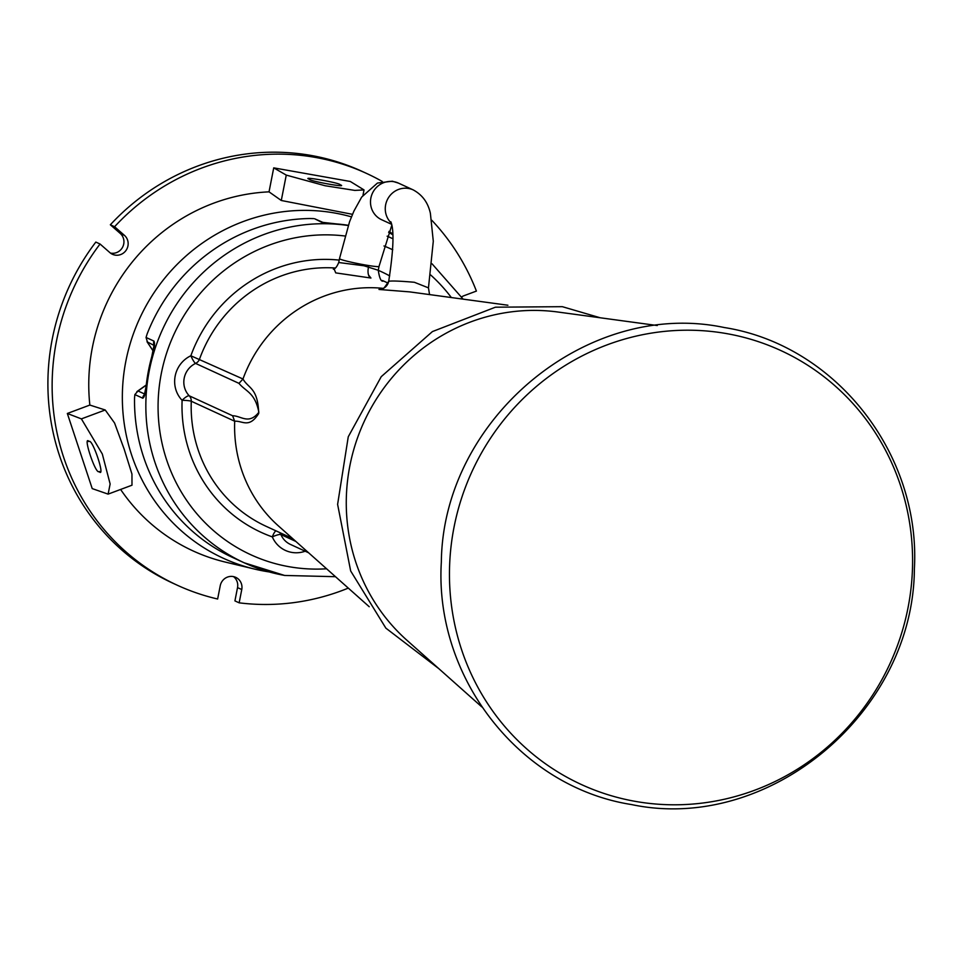 <?xml version="1.0" encoding="UTF-8"?>
<svg xmlns="http://www.w3.org/2000/svg" width="958" height="958" viewBox="0 0 958 958"><rect width="100%" height="100%" fill="white"/><g stroke="black" fill="none" stroke-linecap="round" stroke-linejoin="round"><path stroke-width="1.44" d="M507.908 305.231L409.629 291.879L378.985 289.46A10.071 10.059 152.6 0 0 388.697 281.317A20.142 1.317 11.1 0 0 388.697 281.317L389.726 281.077L388.697 281.317C391.247 280.706 399.797 281.017 414.359 282.275L428.466 287.867L433.291 241.236L430.381 213.299C428.022 202.605 422.298 194.809 413.209 189.9A20.142 19.399 -65.3 0 0 408.659 188.487A20.142 19.399 -65.3 0 0 387.475 199.456A20.142 19.399 -65.3 0 0 391.295 223.058M333.336 269.222L333.336 269.222C335.168 268.959 336.965 266.731 338.725 262.516L363.98 265.773L378.266 270.264C379.476 278.371 381.176 281.963 383.356 281.041M368.567 275.054L370.938 278.036L335.731 272.886L334.114 268.899M321.577 222.244L314.607 218.747L323.289 222.579A5.041 4.85 -65.3 0 0 321.577 222.244L336.701 223.944A5.041 1.281 -85.3 0 0 336.593 223.909L323.505 222.675M726.906 333.659A238.805 230.016 -65.3 0 1 908.004 607.863A238.805 230.016 -65.3 0 1 635.154 801.343A238.805 230.016 -65.3 0 1 454.044 527.139A238.805 230.016 -65.3 0 1 726.906 333.659M238.961 383.356L242.985 379.021C248.577 388.78 257.846 387.535 258.72 413.497C249.032 428.813 242.446 420.538 234.698 421.233L232.602 415.748C241.153 415.748 248.733 425.041 258.864 412.275C254.972 392.409 245.895 391.75 238.961 383.356L195.6 363.417A7.556 1.329 64.7 0 1 190.846 355.765L242.985 378.997A135.964 130.959 -65.3 0 1 383.248 288.37M369.237 606.737L278.395 525.894A135.964 130.959 -65.3 0 1 234.698 421.233L191.277 401.234A7.556 0.802 2.3 0 0 182.104 400.3A7.556 1.904 136.1 0 1 189.241 395.798L232.602 415.748M378.985 289.46L381.428 289.017M313.685 218.616L309.985 218.52A178.26 171.698 -65.3 0 0 147.101 334.019L146.059 337.467L153.951 341.096C155.004 343.251 154.466 347.766 152.334 354.676A178.26 171.698 114.7 0 0 146.119 386.337L144.335 395.067L145.305 394.049M284.454 575.399A178.26 171.698 -65.3 0 1 244.206 562.801L232.89 557.604A178.26 171.698 -65.3 0 1 134.539 398.025L134.862 394.576L142.754 398.205C144.371 397.462 145.484 393.51 146.119 386.337M657.248 325.528L557.891 312.021A188.283 181.349 114.7 0 0 364.088 421.724A188.283 181.349 114.7 0 0 406.911 640.255L481.826 706.92M295.878 541.462L280.898 534.564A7.556 1.533 -23.1 0 0 272.323 536.899A143.52 138.227 -65.3 0 1 182.104 400.3A27.698 26.68 -65.3 0 1 190.846 355.765A143.52 138.227 -65.3 0 1 339.204 260.109M134.862 394.576L138.036 390.984L144.682 394.037M154.118 345.479L147.041 341.766L153.124 350.987M153.148 350.927L147.556 342.461L146.059 337.467M110.445 253.08A11.316 10.909 114.7 0 0 120.217 233.417L110.35 224.783L114.577 226.735A226.603 218.256 114.7 0 1 366.567 173.434L362.34 171.482A226.603 218.256 114.7 0 0 110.35 224.783M114.577 226.735L124.444 235.369A11.316 10.909 -65.3 0 1 112.457 254.289A11.316 10.909 -65.3 0 1 109.919 252.649L100.051 244.015A226.603 218.256 114.7 0 0 177.182 585.182A226.603 218.256 114.7 0 0 217.634 599.013L220.244 585.721A11.316 10.909 -65.3 0 1 235.728 577.351A11.316 10.909 -65.3 0 1 241.763 589.541L239.153 602.833A226.603 218.256 114.7 0 0 348.305 588.104M392.876 234.842A182.87 176.14 114.7 0 0 388.637 232.363M351.442 216.855A182.87 176.14 114.7 0 0 125.857 361.19A182.87 176.14 114.7 0 0 254.66 569.1A182.87 176.14 114.7 0 0 269.018 571.902M352.496 214.329L281.281 200.485L269.03 191.851A188.846 181.888 114.7 0 0 92.387 347.395A188.846 181.888 114.7 0 0 89.848 405.066L105.224 409.988L114.565 423.005L124.193 449.242L131.953 474.054L131.988 485.203L108.11 494.124L92.219 488.604L67.335 413.473L89.848 405.066M309.434 179.29C299.411 175.685 340.928 183.062 340.066 184.738C350.089 188.343 308.56 180.966 309.434 179.29L308.955 178.811M99.021 471.564C95.656 474.929 82.172 434.19 89.07 441.506C92.435 438.141 105.931 478.88 99.021 471.564L99.764 471.599M88.34 441.458L89.07 441.506M67.335 413.473L81.394 418.886L102.314 454.008L110.134 483.982L108.11 494.124M273.725 167.866L350.317 181.481L364.028 189.935L354.807 190.403L325.061 185.732L286.262 175.098L273.725 167.866L269.03 191.851M120.612 489.454A188.846 181.888 114.7 0 0 225.381 562.095L254.66 569.1M461.636 296.908A11.316 10.909 -65.3 0 1 463.935 295.735L476.413 291.076A226.603 218.256 114.7 0 0 431.854 220.328M382.266 181.469A226.603 218.256 114.7 0 0 366.567 173.434M177.182 585.182L172.943 583.242A226.603 218.256 114.7 0 1 95.824 242.075L100.051 244.015M241.763 589.541L237.524 587.601L234.926 600.894L239.153 602.833M237.524 587.601A11.316 10.909 114.7 0 0 233.512 576.608M391.798 225.214L379.021 266.408A20.142 1.317 -168.9 0 1 364.172 264.791A20.142 1.317 -168.9 0 1 339.491 258.648L338.725 262.516M391.606 224.316L381.607 219.717A20.142 19.399 -65.3 0 1 371.5 195.612A20.142 19.399 -65.3 0 1 393.894 181.697A20.142 19.399 -65.3 0 1 398.444 183.11L413.209 189.9M370.938 278.036A10.071 5.006 102.3 0 1 368.579 266.743M378.254 270.312A143.52 138.227 -65.3 0 1 389.69 275.904M344.928 236.003A168.189 161.998 114.7 0 0 160.501 377.943A168.189 161.998 114.7 0 0 288.849 566.669A168.189 161.998 114.7 0 0 326.594 568.789M451.35 297.555A168.189 161.998 114.7 0 0 430.633 274.946M392.756 249.787A168.189 161.998 114.7 0 0 383.978 245.978M387.152 236.255A178.26 171.698 -65.3 0 1 392.996 238.805L387.2 236.135M335.48 576.692L284.634 575.459L244.206 562.801A178.26 171.698 -65.3 0 1 154.01 351.885A178.26 171.698 -65.3 0 1 348.221 225.525M336.593 223.909L348.305 225.298A178.26 171.698 114.7 0 0 336.701 223.944M335.444 268.024A135.964 130.959 114.7 0 0 199.551 359.046A7.556 7.281 -65.3 0 1 195.6 363.417A20.142 19.399 114.7 0 0 189.241 395.798A7.556 7.281 114.7 0 1 191.277 401.234A135.964 130.959 114.7 0 0 266.192 526.349L292.513 538.456M305.195 551.209A27.698 26.68 -65.3 0 1 272.323 536.899A7.556 2.024 109.5 0 1 275.904 530.816M279.568 532.504A7.556 7.281 -65.3 0 1 280.898 534.564A20.142 19.399 114.7 0 0 290.406 544.407L308.584 552.766M146.071 385.284L138.036 390.984M142.754 398.205A5.041 4.85 -65.3 0 1 144.574 394.433M154.142 345.096A5.041 4.85 -65.3 0 1 153.951 341.096M381.14 289.065A10.071 9.544 84.9 0 1 380.278 289.088M81.394 418.886L105.224 409.988M286.262 175.098L281.281 200.485M124.444 235.369L120.217 233.417M339.491 258.648L349.538 221.825L353.909 211.095L361.693 197.061L377.464 183.05L392.349 181.206L398.444 183.11M379.021 266.408L378.266 270.264M438.8 668.636L385.858 628.137L350.664 570.956L337.611 504.375L348.257 436.788L381.236 376.674L432.417 331.576L495.43 307.195L562.334 306.68L600.187 317.769M463.133 299.147L432.034 263.797M631.418 804.54C768.783 833.568 913.681 712.345 914.387 568.669C920.842 453.601 835.46 344.952 724.26 327.528C587.362 298.633 442.836 418.886 441.339 562.059C434.214 677.581 519.751 787.069 631.418 804.54M390.864 221.801L390.864 221.801C394.277 230.052 393.558 249.882 388.697 281.281L388.697 281.305C384.242 288.322 381.703 290.909 381.08 289.077L381.26 289.065M382.481 280.526L388.158 283.137M154.621 345.802L154.13 344.664L145.963 386.206M136.874 391.63L146.083 385.104M429.555 294.585L428.466 287.867M392.828 234.075L389.044 231.333M364.028 189.935L362.986 195.264"/></g></svg>
